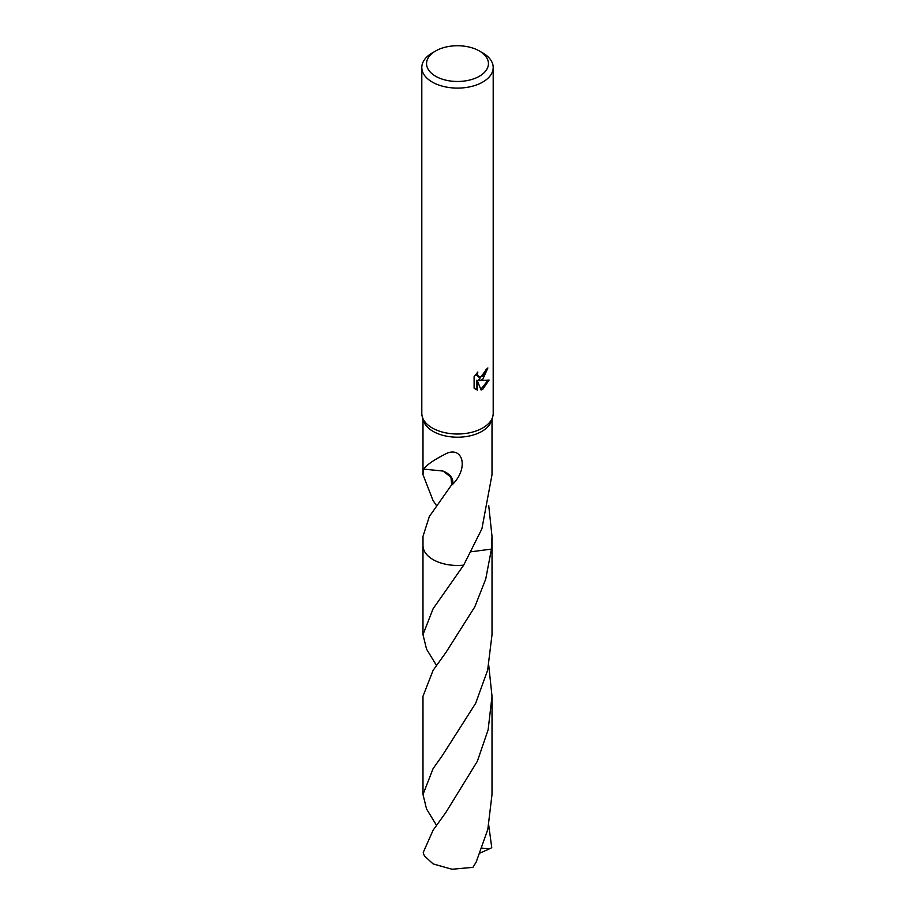 <?xml version="1.0" encoding="UTF-8"?>
<svg xmlns="http://www.w3.org/2000/svg" width="915" height="915" viewBox="0 0 915 915"><rect width="100%" height="100%" fill="white"/><g stroke="black" fill="none" stroke-linecap="round" stroke-linejoin="round"><path stroke-width="1.37" d="M479.38 50.977L482.743 52.921A35.696 20.61 180 0 1 493.196 67.504L493.196 413.397A35.696 20.61 180 0 1 492.636 417.034A35.696 20.61 180 0 1 482.743 427.968A35.696 20.61 180 0 1 446.817 433.058A35.696 20.61 180 0 1 422.364 417.034A35.696 20.61 180 0 1 421.804 413.397L421.804 67.504A35.696 20.61 180 0 1 432.257 52.921L435.62 50.977A30.938 17.865 180 0 1 479.38 50.977A30.938 17.865 180 0 1 479.38 76.242A30.938 17.865 180 0 1 435.62 76.242A30.938 17.865 180 0 1 435.62 50.977L432.257 52.921M492.636 417.034L491.469 420.809A34.507 19.924 180 0 1 481.896 431.365A34.507 19.924 180 0 1 447.172 436.295A34.507 19.924 180 0 1 423.531 420.809L422.364 417.034M482.743 379.382L479.323 380.674L489.102 380.045L482.743 389.31L481.061 390.007L477.367 380.777L477.367 390.099L474.107 388.177L474.107 376.683L477.859 372.028L477.356 374.315L478.739 377.037L482.743 376.294L485.327 372.176L485.705 369.786A35.696 20.61 0 0 0 487.878 367.979L482.743 379.382M493.196 67.504A35.696 20.61 180 0 1 482.743 82.076A35.696 20.61 180 0 1 443.844 86.536A35.696 20.61 180 0 1 421.804 67.504M436.478 505.572L433.104 500.642L422.993 474.736L423.634 468.835A34.507 19.924 0 0 0 423.725 469.098C426.367 464.98 434.236 459.627 447.355 453.062C463.07 447.046 468.777 468.366 452.296 484.733A34.507 19.924 180 0 1 451.736 484.675L429.295 516.586L422.993 536.373L422.993 545.523A34.507 19.924 180 0 0 463.688 565.127L481.896 528.824L492.007 474.736L492.007 419.059M486.94 368.802L478.476 380.183L479.323 380.674M478.739 377.037L476.864 375.459L476.509 373.446M475.217 389.127L476.509 389.596L476.509 380.274L477.367 380.777M480.798 389.332L487.981 380.308M476.509 389.596L477.367 390.099M452.296 484.733A23.001 13.279 0 0 0 443.043 471.053L450.901 477.115L451.736 484.675M423.725 469.098L443.043 471.053M488.736 505.572L492.007 536.373L491.447 549.091L471.454 551.734M492.007 536.373L492.007 545.523A34.507 19.924 180 0 1 491.447 549.091L485.716 579.115L474.771 606.908L445.96 652.429L433.092 670.363L422.982 696.246L422.993 794.495L433.092 768.611L442.139 755.87L475.674 703.28L487.649 670.18L492.018 634.633L492.018 545.534A34.518 19.936 180 0 1 491.458 549.103A34.518 19.924 180 0 0 492.007 545.168M436.478 665.434L426.539 649.112L422.982 634.633L433.092 608.761L463.688 565.127A34.518 19.924 180 0 1 422.993 545.168M488.736 825.307L491.767 847.725L489.719 848.708L482.045 848.159M436.489 825.296L426.55 808.997L422.993 794.495M433.092 830.225L423.233 852.437A34.507 19.924 180 0 0 424.571 856.051L433.104 863.909L451.976 869.25L472.975 867.34L476.223 861.976L487.809 829.402L492.007 794.495L492.018 696.246L488.13 729.815L477.344 761.291L445.914 812.383L433.092 830.225M463.676 565.15L463.676 565.138A34.518 19.936 180 0 1 433.092 559.625A34.518 19.936 180 0 1 422.982 545.534A34.518 19.936 180 0 1 422.993 545.008M488.747 665.434L492.018 696.246M489.719 848.708L480.158 853.009M422.993 474.736L422.993 419.059M422.982 634.633L422.982 545.534"/></g></svg>
